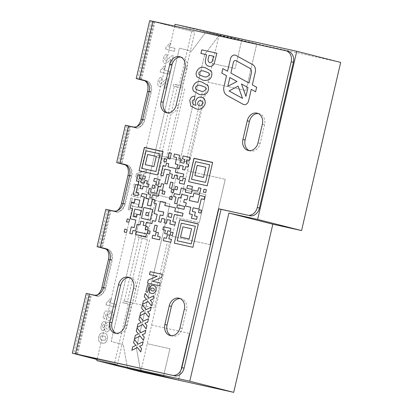 <?xml version="1.0" encoding="UTF-8"?>
<svg xmlns="http://www.w3.org/2000/svg" width="413" height="413" viewBox="0 0 413 413"><rect width="100%" height="100%" fill="white"/><g stroke="black" fill="none" stroke-linecap="round" stroke-linejoin="round"><path stroke-width="0.31" stroke-dasharray="2.06 1.55" d="M243.913 104.597A4.605 3.717 -75.8 0 0 248.585 100.917L248.58 100.917M258.244 113.549A9.592 7.739 104.2 0 1 259.369 113.73A9.592 7.739 104.2 0 1 264.568 124.7L260.221 143.383A9.592 7.739 104.2 0 1 250.304 151.008A9.592 7.739 104.2 0 1 249.23 150.631M180.207 298.614A9.592 7.739 104.2 0 1 181.333 298.79A9.592 7.739 104.2 0 1 186.531 309.765L182.185 328.449A9.592 7.739 104.2 0 1 172.267 336.068A9.592 7.739 104.2 0 1 171.194 335.692M129.476 277.546A9.592 7.739 104.2 0 1 130.596 277.727A9.592 7.739 104.2 0 1 135.8 288.697L127.101 326.063A9.592 7.739 104.2 0 1 117.189 333.689A9.592 7.739 104.2 0 1 116.115 333.306M180.775 57.092A9.592 7.739 104.2 0 1 181.901 57.268A9.592 7.739 104.2 0 1 187.099 68.243L178.406 105.609A9.592 7.739 104.2 0 1 168.489 113.229A9.592 7.739 104.2 0 1 167.415 112.852M149.702 20.65L191.766 31.352L179.159 85.532L173.666 84.144L173.233 86.007L174.332 86.286L158.246 155.412L188.333 162.221L166.485 157.312L182.572 88.186L177.353 86.957L161.266 156.083L160.167 155.804L159.733 157.673L165.226 159.067L146.966 237.532L141.473 236.143L141.04 238.012L142.139 238.291L127.354 301.81L126.259 301.531L125.82 303.4L131.313 304.794L117.4 364.576L97.086 359.424M165.226 159.067L156.713 157.002L157.146 155.138L158.246 155.412M162.201 158.396L143.941 236.866L138.453 235.472L138.014 237.341L139.114 237.62L124.334 301.139L154.426 307.948L132.578 303.039L147.358 239.514L142.139 238.291M131.313 304.794L122.8 302.729L123.234 300.86L124.334 301.139M128.293 304.123L114.38 363.905L97.065 359.516M97.509 294.794A9.592 5.663 -77.5 0 1 94.345 295.512A9.592 5.663 -77.5 0 1 94.247 295.486L86.229 293.416M117.07 210.718A9.592 5.663 -77.5 0 1 113.905 211.441A9.592 5.663 -77.5 0 1 113.807 211.415L105.795 209.345M136.636 126.646A9.592 5.663 -77.5 0 1 133.471 127.369A9.592 5.663 -77.5 0 1 133.373 127.343L125.356 125.273M137.994 207.45L138.665 204.574L131.339 202.716L132.366 198.312L130.9 197.941L128.18 209.628L129.646 210L130.673 205.591L137.994 207.45L138.665 204.574L131.339 202.716L132.366 198.312L130.9 197.941L128.18 209.628L129.646 210L130.673 205.591L137.994 207.45M145.934 173.341L146.646 170.275L136.543 173.697L135.836 176.743L143.301 184.647L144.008 181.596L142.273 179.825L143.61 174.09L145.928 173.341L146.646 170.275L136.543 173.697L135.836 176.743L143.301 184.647L144.013 181.601L142.273 179.825L143.61 174.09L145.928 173.341M107.525 313.756L106.766 315.517C106.332 318.346 106.952 320.018 108.614 320.529L110.741 319.946L112.801 316.224C113.363 313.374 112.868 311.521 111.314 310.664L110.545 313.106C111.303 313.493 111.577 314.37 111.365 315.733C110.921 317.241 110.24 317.886 109.316 317.664C108.449 317.463 108.139 316.642 108.387 315.202L109.548 313.281L109.925 310.721L104.665 311.211L102.966 318.49L104.659 318.919L105.816 313.942L107.519 313.756L106.761 315.517C106.332 318.346 106.946 320.018 108.609 320.529L110.736 319.946L112.801 316.224C113.368 313.374 112.873 311.521 111.314 310.664L110.545 313.106C111.303 313.493 111.577 314.37 111.365 315.733L111.365 315.733C110.921 317.241 110.24 317.886 109.316 317.664L109.316 317.664C108.454 317.463 108.144 316.642 108.387 315.202L109.548 313.281L109.925 310.721L104.665 311.211L102.966 318.49L104.659 318.919L105.816 313.942L107.519 313.756M105.769 342.392L107.452 339.212C107.808 335.346 106.699 333.337 104.128 333.193C102.873 332.728 101.577 332.919 100.24 333.771L98.552 336.956L98.661 340.601C99.476 341.995 100.545 342.785 101.866 342.971L102.125 343.027L101.866 342.971C103.126 343.44 104.427 343.244 105.764 342.392L107.452 339.212C107.808 335.346 106.699 333.337 104.122 333.193L104.128 333.193C102.873 332.728 101.577 332.919 100.24 333.771L98.552 336.956L98.661 340.601C99.481 341.995 100.55 342.785 101.872 342.971C103.126 343.44 104.427 343.244 105.769 342.392L105.764 342.392M169.655 71.403L163.398 69.818L165.659 66.534L163.966 66.106C163.104 67.959 162.025 69.172 160.734 69.745L160.198 72.053L168.984 74.278L169.65 71.403L163.398 69.818L165.654 66.534L163.966 66.106C163.099 67.959 162.025 69.172 160.734 69.745L160.198 72.053L168.984 74.278L169.65 71.403M165.546 49.054L174.332 51.284L175.004 48.409L168.747 46.824L171.008 43.541L169.32 43.112C168.452 44.965 167.373 46.179 166.083 46.752L165.551 49.059L174.332 51.284L175.004 48.409L168.747 46.824M170.683 59.291L169.392 64.846L171.08 65.275L173.352 55.502C171.71 55.662 170.151 56.695 168.68 58.594L166.728 60.525L165.577 60.835C164.87 60.649 164.622 59.962 164.839 58.77C165.236 57.526 165.835 57.02 166.625 57.242L167.131 54.325C165.36 54.201 164.1 55.579 163.362 58.46C162.748 61.207 163.192 62.936 164.684 63.648L167.224 62.761L170.683 59.291L169.392 64.846L171.08 65.275L173.352 55.502C171.71 55.662 170.156 56.695 168.68 58.594L166.728 60.525L165.577 60.835C164.87 60.654 164.622 59.962 164.839 58.77L164.839 58.77C165.241 57.526 165.835 57.02 166.625 57.242L167.131 54.325C165.36 54.201 164.106 55.579 163.362 58.46L163.362 58.46C162.748 61.207 163.192 62.936 164.684 63.654L167.224 62.761L170.683 59.291M165.732 88.268L168.003 78.496C166.362 78.661 164.802 79.688 163.326 81.588L161.38 83.519L160.229 83.829C159.521 83.648 159.273 82.956 159.49 81.764C159.888 80.52 160.481 80.014 161.276 80.241L161.777 77.324C160.007 77.195 158.752 78.573 158.009 81.454C157.399 84.2 157.838 85.935 159.335 86.647L161.875 85.754L165.334 82.285L164.038 87.84L165.727 88.268L168.003 78.496C166.362 78.661 164.802 79.688 163.326 81.588L161.375 83.519L160.229 83.829C159.516 83.648 159.273 82.956 159.49 81.764C159.888 80.52 160.481 80.014 161.276 80.236L161.777 77.324C160.007 77.195 158.752 78.573 158.009 81.454C157.399 84.2 157.838 85.93 159.33 86.647L161.875 85.754L165.329 82.285L164.038 87.84L165.727 88.268M104.504 321.52C102.925 321.479 101.83 322.79 101.231 325.459C100.596 328.108 100.989 329.801 102.409 330.524C103.286 330.663 104.05 330.085 104.701 328.8C104.711 330.539 105.232 331.577 106.255 331.907C108.046 332.124 109.331 330.751 110.111 327.793L110.266 324.262L108.604 322.15C107.53 321.928 106.59 322.589 105.785 324.128C105.78 322.672 105.351 321.804 104.499 321.52C102.92 321.479 101.83 322.79 101.226 325.454C100.596 328.108 100.989 329.801 102.403 330.524C103.286 330.663 104.05 330.085 104.696 328.794C104.711 330.539 105.232 331.577 106.255 331.907C108.046 332.124 109.331 330.751 110.106 327.793L110.266 324.262L108.598 322.15C107.53 321.928 106.59 322.589 105.785 324.128L105.785 324.128C105.78 322.672 105.351 321.804 104.504 321.52L104.499 321.52M106.022 304.856L114.809 307.086L115.475 304.211L109.223 302.626L111.479 299.342L109.791 298.914C108.924 300.767 107.845 301.98 106.559 302.553L106.022 304.856L114.809 307.086L115.48 304.211L109.223 302.626L111.479 299.342L109.791 298.914C108.924 300.767 107.85 301.98 106.559 302.553L106.022 304.856M133.492 186.826L136.982 187.714L135.557 193.842L132.062 192.959L131.396 195.834L140.183 198.059L140.848 195.184L137.018 194.213L138.448 188.08L142.279 189.056L142.944 186.18L134.158 183.95L133.487 186.826L136.982 187.709L135.552 193.842L132.062 192.959L131.391 195.829L140.177 198.059L140.848 195.184L137.018 194.213L138.443 188.08L142.273 189.056L142.944 186.18L134.158 183.95L133.487 186.826M134.163 216.221L135.856 216.649L136.522 213.774L134.834 213.345L134.163 216.216L135.851 216.644L136.522 213.774L134.834 213.345L134.163 216.216M121.128 163.646L129.806 126.342L129.093 126.141L130.632 126.455L121.938 163.822M132.971 126.905L130.632 126.455M129.806 126.342L136.398 128.015A9.592 5.663 102.5 0 0 136.496 128.035A9.592 5.663 102.5 0 0 144.06 120.064L150.585 92.042A9.592 5.663 102.5 0 0 147.265 81.304L145.624 80.891M144.731 80.463L144.209 80.287M101.562 247.717L110.245 210.413L109.528 210.217L111.071 210.527L102.372 247.893M113.41 210.976L111.071 210.527M110.245 210.413L116.833 212.086A9.592 5.663 102.5 0 0 116.931 212.112A9.592 5.663 102.5 0 0 124.499 204.136L131.019 176.114A9.592 5.663 102.5 0 0 127.7 165.381L126.063 164.963M125.165 164.534L124.643 164.364M76.782 354.209L90.679 294.49L89.967 294.288L91.505 294.598L77.592 354.385M93.844 295.047L91.505 294.598M90.679 294.49L97.267 296.157A9.592 5.663 102.5 0 0 97.365 296.183A9.592 5.663 102.5 0 0 104.933 288.207L111.453 260.185A9.592 5.663 102.5 0 0 108.139 249.452L106.497 249.034M105.599 248.611L105.078 248.435M140.694 79.57L154.152 21.719L153.44 21.517L154.978 21.832L141.504 79.75M154.152 21.719L194.791 32.023L182.179 86.203L176.692 84.81L176.253 86.678L177.353 86.957M182.179 86.203L179.159 85.532M191.766 31.352L194.791 32.023M146.966 237.532L143.941 236.866M114.38 363.905L117.4 364.576M285.806 50.753L154.978 21.832M97.246 358.742L174.647 26.122M96.043 295.605A9.592 7.739 -75.8 0 0 105.774 287.938L112.295 259.916A9.592 7.739 -75.8 0 0 107.096 248.941A9.592 7.739 -75.8 0 0 106.91 248.9M115.604 211.533A9.592 7.739 -75.8 0 0 125.335 203.867L131.861 175.84A9.592 7.739 -75.8 0 0 126.657 164.87A9.592 7.739 -75.8 0 0 126.476 164.828M135.17 127.462A9.592 7.739 -75.8 0 0 144.901 119.796L151.421 91.769A9.592 7.739 -75.8 0 0 146.223 80.798A9.592 7.739 -75.8 0 0 146.037 80.752M141.04 238.012L138.014 237.341M141.473 236.143L138.453 235.472M126.259 301.531L123.234 300.86M125.82 303.4L122.8 302.729M127.354 301.81L132.578 303.039M147.358 239.514L139.114 237.62M169.206 244.429L154.426 307.948M167.007 243.871L152.227 307.391M176.253 86.678L173.233 86.007M176.692 84.81L173.666 84.144M160.167 155.804L157.146 155.138M159.733 157.673L156.713 157.002M161.266 156.083L166.485 157.312M182.572 88.186L174.332 86.286M204.42 93.095L188.333 162.221M202.225 92.538L186.139 161.664M216.887 53.21L214.233 63.571C212.881 65.904 211.105 66.818 208.906 66.307L208.906 66.302M209.071 55.259L208.57 57.412M211.131 71.01L211.131 71.01C211.921 72.358 212.101 73.886 211.673 75.61L211.673 75.605C211.296 77.345 210.444 78.656 209.128 79.539L209.123 79.539C206.944 80.525 204.765 80.69 202.592 80.019L202.592 80.019M204.6 71.397L204.595 71.392C202.293 70.303 200.388 70.762 198.885 72.771C198.689 73.927 199.02 74.743 199.877 75.218L199.871 75.218M207.785 85.377L207.785 85.377C208.575 86.725 208.756 88.258 208.328 89.977L208.328 89.977C207.951 91.717 207.104 93.028 205.782 93.911L205.782 93.906C203.599 94.897 201.42 95.057 199.247 94.391L199.247 94.391M201.255 85.765L201.255 85.765C198.947 84.675 197.042 85.135 195.54 87.143C195.344 88.299 195.674 89.11 196.531 89.59L196.531 89.59M194.926 96.203L194.409 99.869C193.33 99.719 192.592 100.266 192.195 101.505L192.195 101.505M195.999 108.784L195.999 108.779C200.093 110.183 203.108 108.624 205.044 104.107L205.039 104.107M200.775 100.772L200.775 100.772C199.35 100.426 198.359 101.097 197.806 102.785L197.806 102.785M143.141 341.737L142.346 345.154L139.542 346.208L141.571 348.479L140.776 351.891M145.815 330.24L145.02 333.658L142.217 334.711L144.245 336.982L143.45 340.395M148.489 318.743L147.694 322.161L144.896 323.214L146.925 325.485L146.125 328.898M151.168 307.246L150.368 310.664M150.373 310.664L147.57 311.717L149.599 313.988L148.804 317.401M153.843 295.749L153.047 299.167L150.244 300.22L152.273 302.492L151.478 305.904M162.247 274.34L161.535 277.407M160.244 282.962L159.573 285.837L147.477 283.158M155.938 290.256L155.933 290.256C155.164 292.745 153.724 293.839 151.617 293.545L151.617 293.545M152.696 288.14L152.696 288.14C151.839 287.846 151.215 288.166 150.822 289.11L150.822 289.11M149.336 284.98L147.642 292.259L145.939 291.883M255.606 91.748L256.649 87.262L252.317 84.871L255.291 72.089A6.907 5.575 -75.8 0 0 252.622 64.619L235.937 55.419A4.605 3.717 -75.8 0 0 235.219 55.136L235.219 55.136M233.371 62.394L230.888 73.06M163.047 151.633L157.616 174.911L139.057 170.796M156.279 156.382L153.91 166.573L145.268 164.658M141.54 179.072L140.838 181.952M149.062 184.317L148.386 187.203L143.172 186.051L142.485 189.004L140.152 188.488M145.433 176.336L144.762 179.227L142.423 178.71M138.685 192.866L138.009 195.757L133.192 194.688M140.833 221.177L139.955 224.94L137.126 224.316L135.578 230.97M135.583 230.97L132.971 230.469M132.976 230.469L132.17 233.923L129.759 233.386M132.434 219.318L130.24 218.833M146.868 194.497L146.156 197.378M157.208 214.321L155.582 221.306L152.459 220.614M152.609 220.754L151.938 223.639L146.316 222.395L145.521 225.823L143.187 225.307M190.135 157.518L189.464 160.404L187.192 159.903M188.571 164.25L187.9 167.136L185.628 166.635L184.833 170.053L182.5 169.536M179.97 165.381L179.175 168.798L176.841 168.282M171.364 153.218L170.017 158.99L167.683 158.473M166.8 159.103L166.129 161.994L163.796 161.478M183.754 174.054L183.083 176.945L180.089 176.279L179.371 179.371L177.038 178.85M174.689 175.081L173.863 178.628L171.529 178.111M164.637 169.108L163.068 175.855L160.734 175.339M159.387 179.428L158.029 185.303L155.696 184.787M154.916 185.54L154.245 188.426L151.912 187.91M163.811 184.177L162.366 190.388L159.816 189.82L158.313 196.268L152.438 194.967L151.695 198.163L149.749 197.734M185.525 178.571L184.198 184.26M184.203 184.265L179.304 183.176M177.729 186.975L177.058 189.866L174.725 189.35M174.049 189.779L173.377 192.664L171.044 192.148M173.021 182.582L171.663 188.405L169.33 187.884M204.755 196.562L204.084 199.453L201.281 198.834L198.875 209.071L193.15 207.801M197.202 216.489L196.531 219.375L191.389 218.24M174.544 203.377L176.878 203.893L178.359 197.522L180.688 198.039L181.679 194.353M200.976 188.292L199.365 194.59L193.847 193.367M193.712 193.981L193.041 196.872L190.254 196.252M172.417 196.784L171.746 199.675L169.413 199.154M169.278 174.714L167.12 183.991L164.787 183.47M165.019 191.395L164.348 194.286L162.015 193.764M175.458 222.282L174.787 225.173L170.925 224.316M167.301 219.613L166.439 223.309L164.106 222.793M161.85 218.405L160.956 222.23L158.623 221.714M163.311 211.946L158.2 210.986M183.057 213.284L182.386 216.169L174.456 214.414M148.675 212.819L148.004 215.71L145.67 215.194M129.563 219.437L128.887 222.323L126.554 221.807M127.189 229.623L126.517 232.514L124.184 231.998M146.496 233.887L145.825 236.778L135.464 234.481M160.218 236.928L159.547 239.819L152.098 238.167M157.276 225.612L155.882 231.595L153.548 231.079M170.91 228.441L170.233 231.326L167.724 230.774L166.96 234.052L164.627 233.536M148.179 227.042L147.508 229.933L145.175 229.416M150.156 231.099L149.485 233.985L147.152 233.469M171.431 239.416L170.76 242.302L163.311 240.65M173.073 232.56L172.397 235.446L170.063 234.93M198.317 224.011L192.881 247.289M192.886 247.289L174.327 243.174M191.549 228.761L189.175 238.951L180.533 237.036M212.623 162.521L207.192 185.793L188.638 181.684M205.86 167.27L203.485 177.461L194.843 175.546M192.489 186.48L191.813 189.366L186.882 188.271M184.647 206.448L183.976 209.339L176.779 207.744M206.35 189.701L205.679 192.592L203.346 192.076M201.477 210.191L200.806 213.077L198.472 212.561M168.752 46.824L171.008 43.541L169.32 43.112C168.452 44.965 167.373 46.179 166.088 46.752L165.551 49.059M104.732 340.312L102.538 340.095C101.02 340.178 100.178 339.254 100.018 337.328L101.273 335.852L103.477 336.074C104.99 335.991 105.831 336.91 105.986 338.841L104.732 340.312L102.538 340.095C101.02 340.178 100.178 339.254 100.018 337.323L101.273 335.852L103.472 336.074C104.99 335.986 105.826 336.91 105.986 338.841L104.732 340.312M102.914 340.183L102.538 340.095L102.914 340.183M103.1 335.981L103.477 336.074L103.1 335.981M106.859 329.016C106.053 328.789 105.754 327.999 105.96 326.652C106.358 325.372 106.962 324.819 107.772 324.985C108.634 325.186 108.965 325.991 108.769 327.406C108.33 328.733 107.69 329.269 106.859 329.016C106.053 328.789 105.754 327.999 105.96 326.652C106.358 325.372 106.957 324.819 107.772 324.985L107.772 324.985C108.634 325.181 108.965 325.991 108.769 327.406C108.325 328.733 107.69 329.264 106.853 329.016L106.853 329.016M103.204 327.685L102.579 325.816C102.868 324.778 103.327 324.313 103.968 324.427C104.592 324.608 104.809 325.238 104.613 326.306C104.313 327.359 103.844 327.819 103.204 327.685L102.574 325.816C102.863 324.773 103.327 324.313 103.962 324.427L103.962 324.427C104.592 324.608 104.804 325.232 104.608 326.306C104.313 327.359 103.844 327.819 103.198 327.679L103.198 327.679M141.938 174.616L141.024 178.54L138.329 175.778L141.938 174.616L141.024 178.54L138.324 175.778L141.938 174.616M169.882 204.037L136.404 347.896L140.74 371.746L136.404 347.896L169.882 204.037L144.622 197.636L111.143 341.489L123.229 344.556L111.143 341.489L144.622 197.631L169.882 204.037M127.565 368.406L123.229 344.556L127.56 368.406M121.035 366.749L158.762 375.107L178.53 380.12L189.402 333.415L178.468 380.105M175.071 24.321L205.819 32.121L191.487 51.238L179.402 48.171L145.923 192.03L171.189 198.436L145.923 192.03L179.402 48.171L191.482 51.233L205.819 32.121L228.492 37.144L241.672 40.484L205.819 32.116L218.998 35.461L204.662 54.578L171.183 198.436L204.662 54.578L218.998 35.461L140.74 371.746M218.998 35.461L241.672 40.484L235.147 68.506L241.672 40.484L256.788 43.835L245.921 90.54L256.788 43.835L237.021 38.822L256.788 43.835L340.684 62.425M210.052 244.672L225.266 179.283L210.052 244.672L172.262 236.298L210.052 244.672M199.283 222.638L205.803 194.616L199.283 222.638L176.609 217.615L199.283 222.638M163.414 376.77L169.934 348.748L163.414 376.77M199.231 30.448L237.021 38.822L199.231 30.448M212.478 63.483L235.152 68.506L212.478 63.483M208.131 82.166L245.921 90.54L208.126 82.166M183.129 189.593L205.803 194.616L183.129 189.593M187.476 170.91L225.266 179.283L187.476 170.91M151.612 325.041L189.402 333.415M151.607 325.041L189.397 333.415M147.26 343.724L169.934 348.748L147.26 343.724M260.221 143.383L258.022 142.826M182.185 328.449L179.985 327.891M127.101 326.063L124.907 325.506M178.406 105.609L176.206 105.052M151.132 21.048L137.653 78.966M87.654 293.819L73.741 353.6M107.22 209.747L98.526 247.108M126.786 125.671L118.087 163.037M136.398 128.015L133.373 127.343M147.265 81.304L145.768 80.974M116.833 212.086L113.807 211.415M127.7 165.381L126.202 165.045M97.267 296.157L94.247 295.486M108.139 249.452L106.637 249.122M149.552 240.072L134.772 303.591M184.771 88.743L168.685 157.869M187.099 68.243L184.905 67.686M135.8 288.697L133.6 288.14M186.531 309.765L184.337 309.208M264.568 124.7L262.374 124.143M104.933 288.207L103.446 287.882M111.453 260.185L109.982 259.86M110.095 259.359L112.295 259.916M105.774 287.938L103.575 287.381M124.499 204.136L123.012 203.81M131.019 176.114L129.543 175.788M125.335 203.867L123.141 203.31M129.661 175.288L131.861 175.84M144.06 120.064L142.578 119.734M150.585 92.042L149.108 91.712M144.901 119.796L142.707 119.238M149.227 91.211L151.421 91.769M250.304 151.008L248.11 150.451M172.267 336.068L170.073 335.511M117.189 333.689L114.99 333.131M168.489 113.229L166.294 112.672M139.961 79.435L153.44 21.517M120.4 163.507L129.093 126.141M100.834 247.583L109.528 210.217M76.054 354.07L89.967 294.288M181.901 57.268L179.701 56.715M130.596 277.727L128.402 277.169M181.333 298.79L179.134 298.232M259.369 113.73L257.17 113.172M97.365 296.183L94.345 295.512M116.931 212.112L113.905 211.441M136.496 128.035L133.471 127.369M104.897 248.383L107.096 248.941M124.463 164.312L126.657 164.87M144.023 80.241L146.223 80.798"/><path stroke-width="0.62" d="M243.913 104.597A4.605 3.717 -75.8 0 0 248.58 100.917L251.269 89.363L255.606 91.748L256.649 87.262L252.317 84.871L255.291 72.089A6.907 5.575 -75.8 0 0 252.622 64.614L235.937 55.419A4.605 3.717 -75.8 0 0 235.219 55.136A4.605 3.717 -75.8 0 0 230.459 58.796L227.568 71.227L222.834 68.62L221.791 73.111L226.52 75.718L223.96 86.735A8.059 6.5 -75.8 0 0 227.067 95.455L243.102 104.293A4.605 3.717 -75.8 0 0 243.82 104.577A4.605 3.717 -75.8 0 0 243.913 104.597A4.605 3.717 -75.8 0 1 243.825 104.577A4.605 3.717 -75.8 0 1 243.102 104.293L227.067 95.455A8.059 6.5 -75.8 0 1 223.96 86.735L226.52 75.718L221.791 73.111L222.839 68.62L227.568 71.227M249.23 150.631A9.592 7.739 104.2 0 1 245.105 140.033L249.452 121.35A9.592 7.739 104.2 0 1 258.244 113.549M242.906 139.48A9.592 7.739 -75.8 0 0 248.11 150.451A9.592 7.739 -75.8 0 0 258.022 142.826L262.374 124.143A9.592 7.739 -75.8 0 0 257.17 113.172A9.592 7.739 -75.8 0 0 247.253 120.797L242.906 139.48L245.105 140.033M171.194 335.692A9.592 7.739 104.2 0 1 167.069 325.098L171.416 306.415A9.592 7.739 104.2 0 1 180.207 298.614M164.87 324.541A9.592 7.739 -75.8 0 0 170.073 335.511A9.592 7.739 -75.8 0 0 179.985 327.891L184.337 309.208A9.592 7.739 -75.8 0 0 179.134 298.232A9.592 7.739 -75.8 0 0 169.216 305.857L164.87 324.541L167.069 325.098M116.115 333.306A9.592 7.739 104.2 0 1 111.985 322.713L120.684 285.347A9.592 7.739 104.2 0 1 129.476 277.546M109.791 322.155A9.592 7.739 -75.8 0 0 114.99 333.131A9.592 7.739 -75.8 0 0 124.907 325.506L133.6 288.14A9.592 7.739 -75.8 0 0 128.402 277.169A9.592 7.739 -75.8 0 0 118.485 284.789L109.791 322.155L111.985 322.713M167.415 112.852A9.592 7.739 104.2 0 1 163.29 102.259L171.984 64.893A9.592 7.739 104.2 0 1 180.775 57.092M161.091 101.701A9.592 7.739 -75.8 0 0 166.294 112.672A9.592 7.739 -75.8 0 0 176.206 105.052L184.905 67.686A9.592 7.739 -75.8 0 0 179.701 56.715A9.592 7.739 -75.8 0 0 169.789 64.335L161.091 101.701L163.29 102.259M144.209 80.287L136.228 78.568L144.24 80.638A9.592 5.663 -77.5 0 1 147.56 91.371L141.04 119.393A9.592 5.663 -77.5 0 1 136.636 126.646M97.065 359.516L72.316 353.203L86.229 293.416L89.311 294.041L75.398 353.827L172.144 375.267A9.592 7.739 -75.8 0 0 181.875 367.601L184.069 368.159L221.027 209.355L218.828 208.797L181.875 367.601M105.078 248.435L97.096 246.711L105.114 248.781A9.592 5.663 -77.5 0 1 108.433 259.514L101.908 287.541A9.592 5.663 -77.5 0 1 97.509 294.794M124.643 164.364L116.662 162.639L124.68 164.71A9.592 5.663 -77.5 0 1 127.994 175.442L121.474 203.47A9.592 5.663 -77.5 0 1 117.07 210.718M143.843 80.194A9.592 7.739 104.2 0 1 144.023 80.241A9.592 7.739 104.2 0 1 149.227 91.211L142.707 119.238A9.592 7.739 104.2 0 1 132.971 126.905L128.438 125.898L119.744 163.264M124.277 164.271A9.592 7.739 104.2 0 1 124.463 164.312A9.592 7.739 104.2 0 1 129.661 175.288L123.141 203.31A9.592 7.739 104.2 0 1 113.41 210.976L108.872 209.969L100.178 247.335M104.711 248.342A9.592 7.739 104.2 0 1 104.897 248.383A9.592 7.739 104.2 0 1 110.095 259.359L103.575 287.381A9.592 7.739 104.2 0 1 93.844 295.047L89.311 294.041M221.027 209.355L247.552 215.163L218.828 208.797M247.552 215.163A9.592 7.739 -75.8 0 0 257.284 207.496L291.191 61.769A9.592 7.739 -75.8 0 0 285.992 50.799A9.592 7.739 -75.8 0 0 285.806 50.753L152.784 21.275L139.305 79.193M203.346 192.076L204.022 189.185L206.35 189.701L205.679 192.592L203.346 192.076L204.017 189.185L206.35 189.701M186.882 188.271L187.554 185.385L192.484 186.48L191.813 189.366L186.882 188.271L187.554 185.385L192.489 186.48M163.311 240.65L163.982 237.764L166.496 238.322L167.342 234.682L169.671 235.198L168.824 238.838L171.431 239.411L170.755 242.302L163.311 240.65L163.982 237.764L166.491 238.322L167.337 234.682L169.671 235.198L168.824 238.838M145.175 229.416L145.846 226.525L148.179 227.042L147.508 229.933L145.175 229.416L145.846 226.525L148.179 227.042M155.882 231.595L153.548 231.079L154.942 225.095L157.276 225.612L155.882 231.595M135.464 234.481L136.135 231.59L146.496 233.887L145.82 236.778L135.464 234.481L136.135 231.59L146.496 233.887M126.559 221.807L127.23 218.916L129.558 219.437L128.887 222.323L126.554 221.807L127.23 218.916L129.563 219.437M162.015 193.764L162.686 190.878L165.019 191.395L164.348 194.28L162.015 193.764L162.686 190.878L165.019 191.395M169.413 199.154L170.084 196.268L172.417 196.784L171.746 199.675L169.413 199.154L170.084 196.268L172.417 196.784M173.016 182.582L171.663 188.405L169.33 187.884L170.683 182.066L173.016 182.582L170.683 182.066M174.725 189.35L175.396 186.459L177.729 186.975L177.058 189.866L174.725 189.35L175.396 186.459L177.729 186.975M149.749 197.734L150.492 194.533L148.05 193.996L149.341 188.473L151.282 188.901L150.559 192.019L156.542 193.346L158.189 186.263L160.703 186.981L161.478 183.661L163.806 184.177L162.361 190.388L159.816 189.82L158.313 196.268L152.438 194.967L151.69 198.163L149.749 197.734L150.492 194.533L148.05 193.991L149.341 188.473L151.282 188.901L150.559 192.019L156.542 193.346L158.189 186.263L160.703 186.981L161.478 183.661L163.811 184.177M159.387 179.428L158.024 185.303L155.696 184.787L156.388 181.803L153.739 181.214L154.41 178.328L159.387 179.428L154.41 178.328L153.739 181.214L156.388 181.803L155.696 184.787M163.796 161.478L164.467 158.587L166.8 159.103L166.129 161.994L163.796 161.478L164.467 158.587L166.8 159.103M176.841 168.282L177.719 164.508L175.277 163.966L176.692 157.554L173.723 156.899L174.394 154.008L179.676 155.267L178.87 158.711L181.281 159.242L180.527 162.469L183.966 163.228L184.859 159.387L182.432 158.845L183.109 155.959L190.135 157.518L189.464 160.404L187.192 159.903L186.299 163.744L188.571 164.25L187.9 167.136L185.628 166.635L184.833 170.053L182.5 169.536L183.295 166.119L179.97 165.381L179.175 168.798L176.841 168.282L177.719 164.508L175.277 163.966L176.687 157.554L173.723 156.894L174.394 154.008L179.676 155.267L178.87 158.711L181.281 159.248L180.527 162.469L183.966 163.228L184.864 159.387L182.438 158.845L183.109 155.959L190.135 157.518M133.192 194.688L135.557 184.518L137.89 185.034L136.197 192.313L138.68 192.866L138.009 195.757L133.192 194.688L135.557 184.518L137.89 185.034L136.197 192.313L138.685 192.866M140.152 188.488L140.869 185.406L138.123 184.797L138.882 181.519L136.388 180.966L137.87 174.585L140.203 175.102L139.393 178.597L141.54 179.072L140.75 182.339L144.349 183.14L144.989 180.383L147.322 180.899L146.651 183.78L149.057 184.317L148.386 187.203L143.172 186.051L142.48 189.004L140.152 188.488L140.869 185.406L138.118 184.797L138.882 181.519L136.383 180.966L137.87 174.585L140.203 175.102L139.387 178.597L141.54 179.072M151.617 293.545C149.62 292.941 148.83 291.377 149.253 288.857C149.986 286.328 151.421 285.213 153.548 285.507L153.548 285.507C155.577 286.101 156.372 287.685 155.933 290.256C155.164 292.745 153.724 293.839 151.617 293.545C149.614 292.941 148.825 291.377 149.248 288.857L149.248 288.857C149.986 286.328 151.421 285.213 153.548 285.507L153.548 285.507C155.577 286.101 156.372 287.685 155.938 290.256M151.478 305.904L148.107 301.485L142.552 304.329L143.347 300.917L146.579 299.41L144.297 296.823L145.092 293.411L148.768 298.191L153.843 295.749L153.047 299.167L150.244 300.22L152.273 302.492L151.478 305.904L148.102 301.485L142.552 304.329L143.347 300.912L146.574 299.41L144.297 296.823L145.092 293.411L148.768 298.191L153.843 295.749M146.13 328.898L142.753 324.484L137.204 327.323L137.999 323.911L141.225 322.403L138.949 319.817L139.744 316.404L143.414 321.185L148.489 318.743L147.694 322.161L144.896 323.214L146.92 325.485L146.125 328.898L142.753 324.479L137.199 327.323L137.994 323.911L141.225 322.403L138.949 319.817L139.744 316.404L143.414 321.185L148.489 318.743M140.776 351.897L137.405 347.478L131.85 350.317L132.645 346.905L135.877 345.397L133.595 342.811L134.39 339.398L138.066 344.179L143.141 341.737L142.346 345.154L139.542 346.208L141.571 348.479L140.776 351.891L137.4 347.478L131.85 350.317L132.645 346.905L135.872 345.397L133.595 342.811L134.39 339.398L138.066 344.179L143.141 341.737M207.785 85.377C208.575 86.725 208.756 88.258 208.328 89.977C207.951 91.717 207.099 93.028 205.782 93.906C203.599 94.897 201.42 95.057 199.247 94.391L193.563 91.185C192.768 89.838 192.587 88.305 193.016 86.585C194.988 82.115 198.023 80.643 202.117 82.182L207.785 85.377L202.117 82.182C198.023 80.643 194.988 82.115 193.021 86.585L193.016 86.585C192.592 88.305 192.773 89.838 193.563 91.185L199.247 94.391M208.906 66.307C206.557 65.76 205.349 64.03 205.287 61.124L206.552 54.702L200.935 53.458L201.766 49.865L216.882 53.21L214.233 63.571C212.881 65.904 211.105 66.818 208.906 66.302L208.906 66.307C206.557 65.76 205.349 64.03 205.287 61.124L206.552 54.702L200.93 53.453L201.766 49.865L216.887 53.21M211.131 71.01C211.921 72.352 212.101 73.886 211.673 75.605C211.296 77.345 210.444 78.656 209.123 79.539C206.944 80.525 204.765 80.685 202.592 80.019L196.908 76.813C196.113 75.465 195.932 73.932 196.361 72.213C198.333 67.742 201.368 66.271 205.462 67.809L211.131 71.01L205.462 67.809C201.368 66.271 198.333 67.742 196.366 72.213L196.361 72.213C195.932 73.932 196.113 75.465 196.908 76.813L202.592 80.019M195.999 108.784L190.894 106.172L189.794 100.436C190.656 97.473 192.365 96.059 194.926 96.203L194.409 99.869C193.33 99.719 192.592 100.266 192.195 101.505C192.453 103.802 193.687 105.062 195.901 105.279L195.442 101.577C196.573 98.175 198.586 96.699 201.482 97.153L201.487 97.153C204.471 98.015 205.659 100.338 205.039 104.107C203.103 108.624 200.093 110.183 195.999 108.779L190.894 106.172L189.794 100.436C190.656 97.473 192.365 96.059 194.926 96.203M143.45 340.395L140.079 335.981L134.524 338.82L135.319 335.408L138.551 333.9L136.275 331.314L137.064 327.901L140.74 332.682L145.815 330.24L145.02 333.658L142.217 334.711L144.245 336.982L143.45 340.395L140.079 335.981L134.524 338.82L135.319 335.408L138.551 333.9L136.269 331.314L137.07 327.901L140.74 332.682L145.815 330.24M148.804 317.401L145.428 312.987L139.878 315.826L140.673 312.414L143.9 310.906L141.623 308.32L142.418 304.908L146.088 309.688L151.163 307.246L150.368 310.664L147.57 311.717L149.599 313.988L148.804 317.401L145.428 312.982L139.878 315.826L140.673 312.414L143.9 310.906L141.623 308.32L142.418 304.908L146.088 309.688L151.168 307.246M147.477 283.158L148.195 280.091L157.157 276.235L149.485 274.537L150.156 271.661L162.247 274.34L161.535 277.407L152.573 281.263L160.239 282.962L159.573 285.837L147.477 283.158L148.19 280.091L157.157 276.235L149.485 274.531L150.151 271.661L162.247 274.34M145.939 291.883L147.632 284.603L149.336 284.98L147.642 292.259L145.939 291.883L147.632 284.603L149.336 284.98M157.699 174.616L157.616 174.911L139.057 170.796L144.504 147.4L163.063 151.514L157.699 174.616M142.428 178.71L143.099 175.819L145.433 176.336L144.756 179.227L142.423 178.71L143.099 175.819L145.433 176.336M135.578 230.97L132.971 230.469L132.17 233.923L129.759 233.386L131.277 226.871L134.132 227.687L135.856 220.077L130.24 218.833L132.625 208.58L130.09 208.018L131.448 202.174L134.308 202.804L135.144 199.2L139.862 200.248L138.334 206.805L141.85 207.584L144.318 196.97L141.375 196.32L142.051 193.429L146.868 194.497L145.913 198.421L148.737 199.045L147.307 205.194L150.822 205.973L152.412 199.138L154.746 199.655L153.935 203.124L156.388 203.733L154.085 213.629L157.203 214.321L155.582 221.306L152.459 220.614L151.938 223.639L146.316 222.395L145.521 225.823L143.187 225.307L143.982 221.879L140.828 221.177L139.955 224.94L137.126 224.316L135.578 230.97M167.688 158.473L169.031 152.702L171.364 153.218L170.017 158.99L167.683 158.473L169.031 152.702L171.364 153.218M183.083 176.945L180.089 176.279L179.366 179.366L177.038 178.85L177.755 175.762L174.689 175.081L173.863 178.628L171.529 178.111L172.366 174.214L169.604 173.599L170.357 170.373L164.637 169.108L163.063 175.855L160.734 175.339L162.975 165.701L165.68 166.3L166.408 163.176L168.736 163.693L168.014 166.816L176.072 168.602L175.36 172.195L183.754 174.054L183.083 176.945M151.912 187.91L152.583 185.024L154.916 185.54L154.245 188.426L151.912 187.91L152.583 185.024L154.916 185.54M179.304 183.176L179.98 180.29L182.541 180.858L183.191 178.055L185.525 178.571L184.198 184.26L179.304 183.176L179.975 180.29L182.541 180.858L183.191 178.055L185.525 178.571M171.044 192.148L171.715 189.262L174.049 189.779L173.377 192.664L171.044 192.148L171.715 189.262L174.049 189.779M204.084 199.453L201.281 198.834L198.875 209.071L193.15 207.801L192.303 211.451L195.385 212.132L194.513 215.891L197.202 216.489L196.531 219.375L191.389 218.24L192.381 214.507L189.293 213.82L190.816 207.285L185.504 206.108L186.268 202.84L183.697 202.267L184.368 199.381L186.939 199.949L187.92 195.736L181.679 194.353L180.688 198.039L178.359 197.522L176.872 203.893L174.544 203.377L176.026 197.001L173.661 196.48L174.332 193.594L179.707 194.781L181.276 188.034L185.948 189.247L185.282 192.117L191.369 193.465L192.117 189.944L197.842 191.214L198.643 187.776L200.976 188.292L199.365 194.59L193.847 193.367L193.041 196.872L190.254 196.252L189.268 200.491L197.992 202.427L199.613 195.426L204.755 196.562L204.084 199.453M164.787 183.47L166.95 174.198L169.278 174.714L167.12 183.991L164.787 183.47L166.945 174.198L169.278 174.714M174.462 214.414L172.768 221.683L175.458 222.282L174.787 225.173L169.795 223.918L170.626 220.346L167.301 219.613L166.439 223.309L164.106 222.793L164.968 219.091L161.85 218.4L160.956 222.23L158.623 221.714L160.12 214.982L162.934 215.607L163.76 212.045L158.2 210.986L160.435 201.368L165.51 202.494L164.813 205.483L175.577 207.868L174.745 211.441L183.057 213.284L182.386 216.169L174.456 214.414L172.768 221.683L175.458 222.282M124.184 231.998L124.855 229.107L127.189 229.623L126.517 232.514L124.184 231.998L124.855 229.107L127.189 229.623M152.098 238.167L152.769 235.281L155.283 235.833L156.129 232.199L158.458 232.715L157.611 236.35L160.218 236.928L159.547 239.819L152.098 238.167L152.769 235.276L155.283 235.833L156.129 232.199L158.463 232.715L157.611 236.35L160.218 236.928M166.96 234.052L164.627 233.536L165.391 230.253L162.784 229.68L163.455 226.789L170.905 228.441L170.233 231.326L167.724 230.774L166.96 234.052M147.152 233.469L147.823 230.583L150.156 231.099L149.48 233.985L147.152 233.469L147.823 230.583L150.156 231.099M170.068 234.93L170.739 232.044L173.068 232.56L172.397 235.446L170.063 234.93L170.739 232.044L173.073 232.56M192.964 246.995L192.881 247.289L174.327 243.174L179.769 219.778L198.328 223.892L192.964 246.995M207.274 185.499L207.192 185.793L188.638 181.684L194.079 158.287L212.638 162.397L207.274 185.499M176.785 207.744L177.456 204.858L184.647 206.448L183.971 209.339L176.779 207.744L177.456 204.858L184.647 206.448M198.472 212.561L199.143 209.675L201.477 210.191L200.806 213.077L198.472 212.561L199.143 209.675L201.477 210.191M150.125 208.963L143.812 207.455L141.504 218.291L150.244 220.227L152.727 209.541L150.151 208.859L143.812 207.455L141.504 218.291L150.244 220.227L152.733 209.541L150.125 208.963M145.67 215.194L146.341 212.303L148.675 212.819L148.004 215.71L145.67 215.194L146.341 212.303L148.675 212.819M116.662 162.639L125.356 125.273L128.438 125.898M144.731 80.463L140.694 79.57M145.624 80.891L140.678 79.637M97.096 246.711L105.795 209.345L108.872 209.969M125.165 164.534L121.128 163.646M126.063 164.963L121.112 163.708M105.599 248.611L101.562 247.717M106.497 249.034L101.546 247.779M136.228 78.568L149.702 20.65L152.784 21.275M97.086 359.424L76.782 354.209M76.766 354.271L172.144 375.267M257.284 207.496L259.478 208.054L293.39 62.327L291.191 61.769M75.398 353.827L72.316 353.203M259.478 208.054A9.592 7.739 104.2 0 1 249.746 215.72M184.069 368.159A9.592 7.739 104.2 0 1 174.338 375.825M288.006 51.31A9.592 7.739 104.2 0 1 288.191 51.357A9.592 7.739 104.2 0 1 293.39 62.327M212.323 60.959L213.531 56.245L209.071 55.259L208.57 57.412C207.62 59.937 207.997 61.697 209.696 62.704C210.862 62.884 211.74 62.301 212.323 60.959L213.526 56.245L209.071 55.259M208.57 57.412C207.62 59.937 207.997 61.697 209.696 62.704L209.696 62.704C210.862 62.879 211.74 62.301 212.318 60.959M199.877 75.218L203.428 76.426C205.731 77.515 207.641 77.061 209.154 75.047C209.35 73.896 209.019 73.08 208.162 72.605L204.6 71.397C202.293 70.303 200.388 70.762 198.88 72.771C198.689 73.927 199.02 74.743 199.871 75.218L203.428 76.426C205.731 77.515 207.641 77.061 209.154 75.047L209.154 75.047C209.35 73.896 209.019 73.08 208.162 72.605L204.595 71.392M196.531 89.59L200.083 90.798C202.391 91.887 204.296 91.428 205.808 89.42C206.004 88.268 205.674 87.453 204.817 86.978L201.255 85.765C198.947 84.675 197.042 85.135 195.54 87.143C195.344 88.299 195.674 89.11 196.531 89.59L200.083 90.798C202.385 91.887 204.296 91.428 205.808 89.42L205.808 89.42C206.004 88.268 205.674 87.453 204.817 86.978L201.255 85.765M192.195 101.505C192.453 103.802 193.692 105.062 195.901 105.279L195.442 101.577C196.573 98.175 198.586 96.699 201.487 97.153L201.482 97.153C204.471 98.02 205.659 100.338 205.044 104.107M197.806 102.785C197.543 104.443 198.08 105.429 199.407 105.759L199.407 105.759C200.873 106.048 201.905 105.336 202.504 103.622L202.504 103.622C202.731 101.965 202.153 101.015 200.775 100.772C199.345 100.426 198.359 101.097 197.806 102.785C197.548 104.443 198.08 105.429 199.407 105.759C200.873 106.048 201.905 105.336 202.504 103.622C202.731 101.965 202.153 101.015 200.775 100.772L200.775 100.772M161.535 277.407L152.573 281.263L160.244 282.962M150.822 289.11C150.848 290.241 151.39 290.84 152.449 290.907L152.454 290.907C153.306 291.222 153.941 290.922 154.359 290.014C154.343 288.842 153.786 288.217 152.696 288.14C151.839 287.846 151.215 288.166 150.822 289.11C150.848 290.241 151.395 290.84 152.454 290.907C153.3 291.222 153.941 290.922 154.359 290.014C154.343 288.842 153.786 288.217 152.696 288.14L152.696 288.14M255.606 91.748L251.269 89.363M248.585 100.917L251.274 89.363M235.219 55.136A4.605 3.717 -75.8 0 0 230.459 58.796L227.568 71.232M249.029 83.059L251.341 73.106A4.605 3.717 -75.8 0 0 249.566 68.119L236.112 60.706A2.302 1.859 -75.8 0 0 235.751 60.561A2.302 1.859 -75.8 0 0 233.371 62.394L230.888 73.06L249.029 83.059L251.341 73.106A4.605 3.717 -75.8 0 0 249.566 68.124L236.112 60.706A2.302 1.859 -75.8 0 0 235.751 60.561A2.302 1.859 -75.8 0 0 233.371 62.394M245.936 96.332L247.981 87.546L241.471 83.963L245.936 96.332L247.981 87.546L241.471 83.958L245.936 96.332M238.12 86.152L229.07 90.953L242.529 98.366L238.12 86.152L229.07 90.953L242.524 98.366L238.12 86.152M236.954 81.469L229.845 77.551L227.806 86.322L236.954 81.469L229.845 77.551L227.8 86.322L236.954 81.469M230.888 73.06L249.024 83.059M146.047 150.781L141.948 168.401L155.969 171.509L160.068 153.884L146.047 150.781L141.948 168.401L155.969 171.509L160.074 153.884L146.047 150.781M139.062 170.796L144.359 147.493L163.047 151.633M145.268 164.658L147.642 154.467L156.279 156.382L153.91 166.573L145.268 164.658L147.642 154.467L156.279 156.382M140.838 181.952L140.75 182.339L144.349 183.14L144.989 180.383L147.322 180.899L146.651 183.78L149.062 184.317M129.759 233.386L131.277 226.871L134.132 227.687L135.862 220.077L132.434 219.318M130.24 218.833L132.63 208.58L130.09 208.018L131.448 202.174M131.453 202.174L134.308 202.804L135.144 199.2L139.862 200.248L138.334 206.805L141.85 207.584L144.323 196.97L141.38 196.32L142.051 193.429L146.868 194.497M146.156 197.378L145.913 198.421L148.737 199.045L147.307 205.194L150.822 205.973L152.412 199.138L154.746 199.655L153.935 203.124L156.388 203.733L154.085 213.629L157.208 214.321M143.187 225.307L143.987 221.879L140.833 221.177M137.204 214.29L140.136 214.941L141.179 210.475L134.819 209.066L133.105 216.427L136.533 217.186L137.204 214.29L140.136 214.941L141.179 210.475L134.819 209.066L133.105 216.427L136.533 217.186L137.204 214.29M187.192 159.903L186.299 163.744L188.571 164.25M182.5 169.536L183.295 166.119L179.97 165.381M177.038 178.85L177.755 175.762L174.689 175.081M171.529 178.111L172.366 174.214L169.604 173.599L170.357 170.373L164.637 169.108M160.734 175.339L162.975 165.701L165.68 166.3L166.408 163.176L168.741 163.698L168.014 166.816L176.072 168.602L175.36 172.195L183.754 174.054M169.33 187.884L170.688 182.066M193.15 207.801L192.303 211.451L195.385 212.132L194.513 215.896L197.202 216.489M191.389 218.24L192.381 214.507L189.299 213.826L190.816 207.285L185.509 206.108L186.268 202.84L183.697 202.267L184.368 199.381L186.939 199.949L187.92 195.736L181.684 194.353M174.544 203.377L176.026 197.001L173.661 196.48L174.332 193.594L179.707 194.781L181.276 188.034L185.953 189.247L185.282 192.117L191.369 193.465L192.117 189.944L197.842 191.214L198.643 187.776L200.976 188.292M193.847 193.367L193.712 193.981M190.254 196.252L189.268 200.496L197.992 202.427L199.613 195.426L204.755 196.562M170.93 224.316L169.795 223.918L170.626 220.346L167.301 219.613M164.106 222.793L164.968 219.091L161.85 218.405M158.628 221.714L160.12 214.982L162.934 215.607L163.76 212.045L163.311 211.946M158.2 210.986L160.435 201.368M160.44 201.368L165.515 202.494L164.813 205.483L175.577 207.868L174.745 211.441L183.057 213.284M168.008 216.732L171.297 217.46L172.128 213.898L168.834 213.17L168.008 216.732L171.297 217.46L172.128 213.898L168.834 213.17L168.008 216.732M153.548 231.079L154.942 225.095L157.276 225.612M164.627 233.536L165.391 230.253L162.784 229.68L163.455 226.789M163.46 226.789L170.91 228.441M168.829 238.838L171.431 239.416M181.312 223.159L177.213 240.779L191.234 243.887L195.339 226.267L181.312 223.159L177.213 240.779L191.24 243.887L195.339 226.267L181.317 223.159M174.327 243.174L179.769 219.778M179.774 219.778L198.317 224.011M180.533 237.036L182.907 226.845L191.549 228.761L189.175 238.951L180.533 237.036L182.907 226.845L191.544 228.761M195.623 161.664L191.524 179.283L205.545 182.391L209.644 164.772L195.623 161.664L191.524 179.283L205.545 182.391L209.649 164.772L195.628 161.664M188.638 181.684L193.934 158.375L212.623 162.521M194.848 175.546L197.218 165.355L205.86 167.27L203.485 177.461L194.843 175.546L197.218 165.355L205.855 167.27M163.414 376.775L150.234 373.429L163.414 376.775L140.74 371.746L127.56 368.406L150.234 373.429L121.035 366.749M174.647 26.122L175.071 24.321L296.756 51.284L340.684 62.425L301.557 230.573L272.833 224.207L233.706 392.35L178.53 380.125L158.762 375.107L120.973 366.734L96.812 360.606L97.246 358.742M296.756 51.284L257.624 219.432L301.557 230.573M257.624 219.432L228.905 213.067L272.833 224.207M228.905 213.067L189.774 381.209L233.706 392.35M163.414 376.77L178.468 380.105M96.812 360.606L189.774 381.209M145.768 80.974L144.24 80.638M126.202 165.045L124.68 164.71M106.637 249.122L105.114 248.781M171.984 64.893L169.789 64.335M120.684 285.347L118.485 284.789M171.416 306.415L169.216 305.857M249.452 121.35L247.253 120.797M103.446 287.882L101.908 287.541M109.982 259.86L108.433 259.514M123.012 203.81L121.474 203.47M129.543 175.788L127.994 175.442M142.578 119.734L141.04 119.393M149.108 91.712L147.56 91.371M288.191 51.357L285.992 50.799"/></g></svg>
